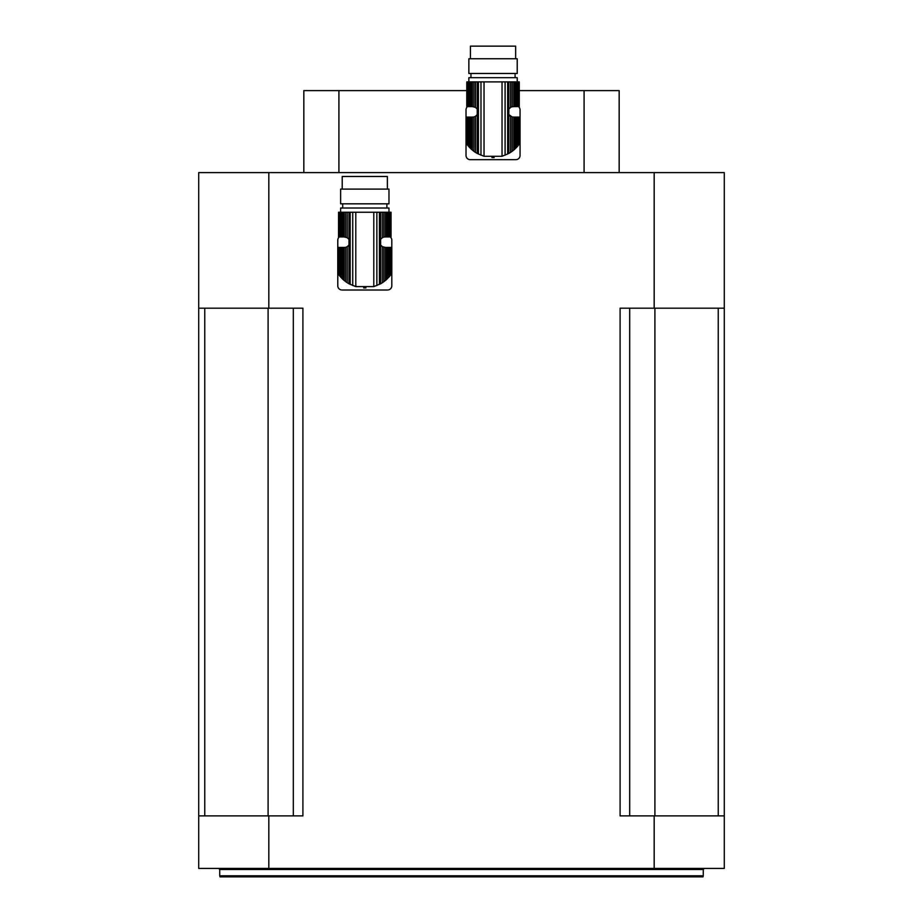 <?xml version="1.0" encoding="UTF-8"?>
<svg xmlns="http://www.w3.org/2000/svg" width="923" height="923" viewBox="0 0 923 923"><rect width="100%" height="100%" fill="white"/><g stroke="black" fill="none" stroke-linecap="round" stroke-linejoin="round"><path stroke-width="1.38" d="M340.668 277.085L340.668 247.445L341.614 247.445L341.614 278.111L339.237 275.366L339.826 276.104L339.826 247.445L338.787 247.445L338.579 274.477L339.237 275.366L339.237 247.445M338.533 274.419L338.579 247.445L338.787 274.777M340.668 247.445L339.826 247.445M341.614 278.111L342.837 279.3L342.837 247.445L341.614 247.445M342.837 279.3L344.117 280.419L344.117 247.445L342.837 247.445M344.117 280.419L345.664 281.642L345.664 247.306L344.117 247.445M338.579 212.232L338.533 236.923L338.579 212.232L338.787 236.923L339.237 212.232L339.826 212.232L339.826 236.923L340.668 236.923L340.668 212.232L341.614 212.232L341.614 236.923L342.837 236.923L342.837 212.232L344.117 212.232L344.117 236.923L347.244 237.696L348.986 239.438L348.986 244.93L347.244 246.672L347.244 282.726L345.664 281.642M347.244 246.672L345.664 247.306M347.244 282.726L348.986 283.776L348.986 244.93A5.261 5.261 0 0 1 345.398 247.364L345.398 247.364M384.199 247.364L384.199 247.364A5.261 5.261 0 0 1 380.599 244.93L380.599 239.438L382.353 237.696L382.353 212.232L344.117 212.232M365.923 287.884A24.909 24.909 0 0 1 363.674 287.884M386.76 279.3L388.929 277.085L388.929 247.445L386.76 247.445L386.76 279.3L385.479 280.419L385.479 247.445L382.353 246.672L380.599 244.93L380.599 283.776L382.353 282.726L382.353 246.672M387.972 278.111L387.972 247.445M388.929 277.085L389.771 276.104L389.771 247.445L388.929 247.445M390.36 247.445L391.017 274.477L389.771 276.104L390.36 275.366L390.36 247.445L389.771 247.445M390.798 274.777L390.798 247.445M391.064 274.419L391.017 247.445M383.922 247.306L383.922 281.642L382.353 282.726M383.922 281.642L385.479 280.419M385.479 247.445L386.76 247.445M388.975 212.232L388.975 208.021L340.622 208.021L340.622 212.232L339.826 212.232M387.972 236.923L387.972 212.232L388.929 212.232L388.929 236.923L386.76 236.923L386.76 212.232L382.353 212.232M388.929 236.923L389.771 236.923L389.771 212.232L388.929 212.232M389.771 212.232L390.36 212.232L390.36 236.923L389.771 236.923M390.36 236.923L390.36 212.232M390.798 212.232L390.798 236.923M391.017 236.923L391.017 212.232M339.826 236.923L339.237 236.923M341.614 236.923L340.668 236.923M342.837 212.232L341.614 212.232M344.117 236.923L342.837 236.923M345.664 237.061L345.664 212.232M347.244 237.696L347.244 212.232M380.599 283.776L373.792 286.626L355.793 286.626L348.986 283.776M382.353 237.696L383.922 237.061L383.922 212.232M383.922 237.061L385.479 236.923L385.479 212.232M386.76 236.923L385.479 236.923M387.972 212.232L386.76 212.232M388.975 203.821L340.622 203.821L340.622 189.1L388.975 189.1L388.975 203.821M342.202 189.1L342.202 176.489L387.395 176.489L387.395 189.1M390.267 236.923A4.2 4.2 0 0 1 391.814 240.188L391.814 285.807A4.2 4.2 0 0 1 387.602 290.007L341.983 290.007A4.2 4.2 0 0 1 337.783 285.807L337.783 240.188A4.2 4.2 0 0 1 339.329 236.923M468.907 146.745L468.907 117.106L469.853 117.106L469.853 147.772L467.465 145.026L468.065 145.765L468.065 117.106L467.026 117.106L466.807 144.138L467.465 145.026L467.465 117.106M466.773 144.08L466.807 117.106L467.026 144.438M468.907 117.106L468.065 117.106M469.853 147.772L471.065 148.961L471.065 117.106L469.853 117.106M471.065 148.961L472.345 150.08L472.345 117.106L471.065 117.106M472.345 150.08L473.903 151.303L473.903 116.967L472.345 117.106M466.807 81.893L466.773 106.595L466.807 81.893L467.026 106.595L467.465 81.893L468.065 81.893L468.065 106.595L468.907 106.595L468.907 81.893L469.853 81.893L469.853 106.595L471.065 106.595L471.065 81.893L472.345 81.893L472.345 106.595L475.472 107.356L477.226 109.099L477.226 114.59L475.472 116.333L475.472 152.387L473.903 151.303M475.472 116.333L473.903 116.967M475.472 152.387L477.226 153.437L477.226 114.59A5.261 5.261 0 0 1 473.637 117.025L473.637 117.025M512.427 117.025L512.427 117.025A5.261 5.261 0 0 1 512.161 116.967L508.838 114.59L508.838 109.099L510.592 107.356L510.592 81.893L472.345 81.893M494.163 157.545A24.909 24.909 0 0 1 491.901 157.545M514.999 148.961L517.168 146.745L517.168 117.106L514.999 117.106L514.999 148.961L513.719 150.08L513.719 117.106L512.161 116.967L512.161 151.303L510.592 152.387L510.592 116.333A5.261 5.261 0 0 1 508.838 114.59L508.838 153.437L510.592 152.387M516.211 147.772L516.211 117.106M517.168 146.745L518.011 145.765L518.011 117.106L517.168 117.106M518.599 117.106L519.257 144.138L518.011 145.765L518.599 145.026L518.599 117.106L518.011 117.106M519.038 144.438L519.038 117.106M519.303 144.08L519.257 117.106M512.161 151.303L513.719 150.08M513.719 117.106L514.999 117.106M517.215 81.893L517.215 77.682L468.861 77.682L468.861 81.893L468.065 81.893M516.211 106.595L516.211 81.893L517.168 81.893L517.168 106.595L514.999 106.595L514.999 81.893L510.592 81.893M517.168 106.595L518.011 106.595L518.011 81.893L517.168 81.893M518.011 81.893L518.599 81.893L518.599 106.595L518.011 106.595M518.599 106.595L518.599 81.893M519.038 81.893L519.038 106.595M519.257 106.595L519.257 81.893M468.065 106.595L467.465 106.595M469.853 106.595L468.907 106.595M471.065 81.893L469.853 81.893M472.345 106.595L471.065 106.595M473.903 106.722L473.903 81.893M475.472 107.356L475.472 81.893M508.838 153.437L502.031 156.287L484.033 156.287L477.226 153.437M510.592 107.356L512.161 106.722L512.161 81.893M512.161 106.722L513.719 106.595L513.719 81.893M514.999 106.595L513.719 106.595M516.211 81.893L514.999 81.893M517.215 73.482L468.861 73.482L468.861 58.76L517.215 58.76L517.215 73.482M470.43 58.76L470.43 46.15L515.634 46.15L515.634 58.76M518.495 106.595A4.2 4.2 0 0 1 520.053 109.849L520.053 155.468A4.2 4.2 0 0 1 515.842 159.667L470.222 159.667A4.2 4.2 0 0 1 466.023 155.468L466.023 109.849A4.2 4.2 0 0 1 467.569 106.595M584.086 172.601L584.086 90.616L619.171 90.616L619.171 172.601M303.829 172.601L303.829 90.616L466.773 90.616M519.303 90.616L584.086 90.616M338.914 90.616L338.914 172.601M268.824 868.439L198.722 868.439L198.722 172.601L724.278 172.601L724.278 868.439L268.824 868.439L268.824 815.886L302.906 815.886L302.906 308.19L268.824 308.19L268.824 172.601M654.176 868.439L654.176 815.886L620.094 815.886L620.094 308.19L654.176 308.19L654.176 172.601M654.176 308.19L724.278 308.19M198.722 308.19L268.824 308.19M198.722 815.886L268.824 815.886M654.176 815.886L724.278 815.886M703.257 875.8L702.98 876.85L220.02 876.85L219.743 875.8L703.257 875.8L703.257 869.489L219.743 869.489L219.743 875.8M629.682 815.886L629.682 308.19M718.244 815.886L718.244 308.19M204.756 815.886L204.756 308.19M293.318 815.886L293.318 308.19M348.986 239.438L348.986 212.232M350.175 284.411L350.175 212.232M352.736 285.576L352.736 212.232M355.793 286.626L355.793 212.232M373.792 286.626L373.792 212.232M376.861 285.576L376.861 212.232M379.422 284.411L379.422 212.232M380.599 239.438L380.599 212.232M477.226 109.099L477.226 81.893M478.414 154.072L478.414 81.893M480.975 155.237L480.975 81.893M484.033 156.287L484.033 81.893M502.031 156.287L502.031 81.893M505.089 155.237L505.089 81.893M507.662 154.072L507.662 81.893M508.838 109.099L508.838 81.893M654.903 815.886L654.903 308.19M268.097 815.886L268.097 308.19M386.875 208.021L386.875 203.821M342.721 208.021L342.721 203.821M515.103 77.682L515.103 73.482M470.961 77.682L470.961 73.482M703.257 869.489L704.307 868.439M219.743 869.489L218.693 868.439"/></g></svg>
